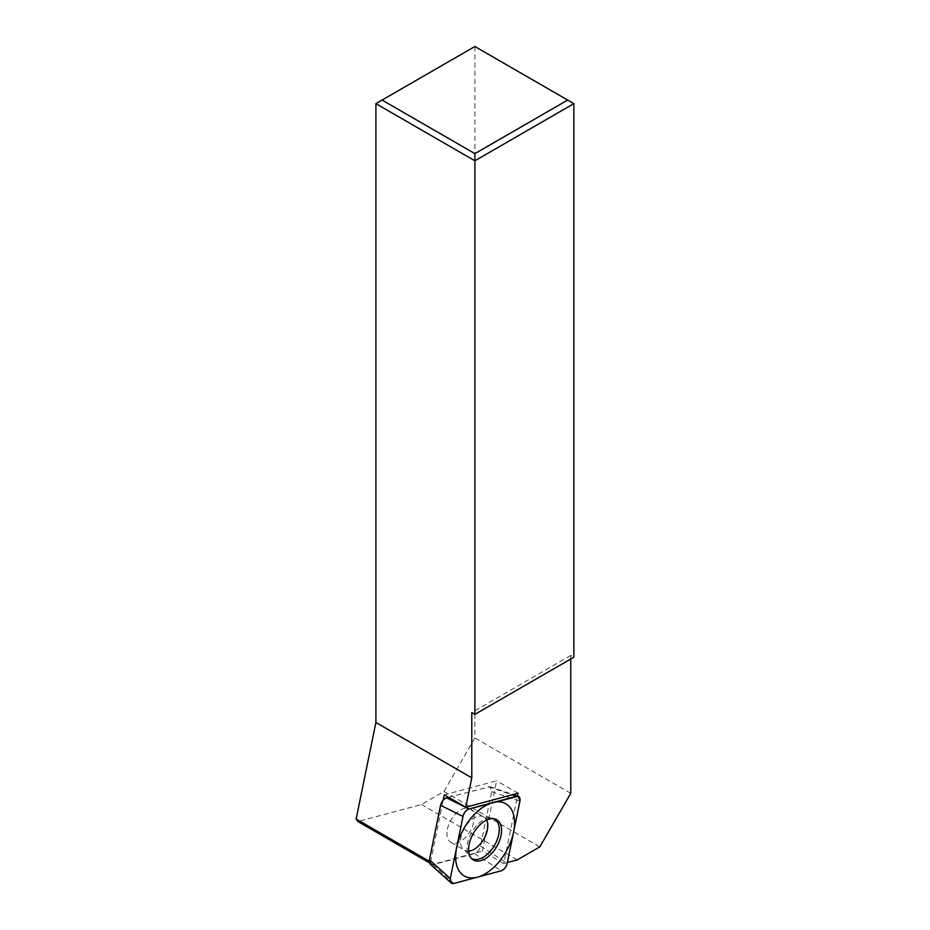 <?xml version="1.0" encoding="UTF-8"?>
<svg xmlns="http://www.w3.org/2000/svg" width="930" height="930" viewBox="0 0 930 930"><rect width="100%" height="100%" fill="white"/><g stroke="black" fill="none" stroke-linecap="round" stroke-linejoin="round"><path stroke-width="0.7" stroke-dasharray="4.65 3.49" d="M573.856 103.648L474.881 46.5L375.906 103.648M570.764 793.302L474.881 737.943L474.881 46.5M570.764 659.01L570.764 655.441L573.856 657.231M474.881 737.943L443.947 791.511L421.464 804.496L357.899 821.527M570.764 655.441L471.789 712.589M507.373 862.529L503.711 863.505L517.522 796.034M503.711 863.505L482.24 851.113L496.632 780.816L444.308 794.836M518.091 793.209L496.632 780.816M429.462 862.854L432.311 864.493L482.24 851.113M421.464 804.496L517.347 859.855M429.253 861.25L432.311 864.493M430.567 862.005L443.226 800.114M443.947 791.511L539.83 846.87M448.574 797.301L489.982 786.687L491.668 791.628L480.519 846.102C479.496 849.997 477.497 852.485 474.498 853.577L432.903 864.726L430.299 864.249M447.4 829.223A19.251 11.114 -60 0 1 470.173 809.042A19.251 11.114 -60 0 1 473.696 822.178A19.251 11.114 -60 0 1 450.922 842.371A19.251 11.114 -60 0 1 447.4 829.223M467.964 853.763L464.547 850.241A19.251 11.114 120 0 1 461.024 837.093A19.251 11.114 -60 0 1 483.786 816.9L488.552 818.098A22.773 13.148 -60 0 0 467.569 842.906A22.773 13.148 120 0 0 467.964 853.763A22.773 13.148 120 0 0 470.406 857.495A22.773 13.148 120 0 0 471.301 858.192M488.552 818.098A22.773 13.148 -60 0 1 493.005 818.354A22.773 13.148 -60 0 1 494.063 818.772M432.903 864.726L453.77 883.5M474.498 853.577L501.189 870.794M480.519 846.102L507.21 863.307M491.668 791.628L519.917 801.207M488.192 786.687L512.139 794.813M470.173 809.042L483.786 816.9A19.251 11.114 -60 0 1 486.646 820.086M450.922 842.371L464.547 850.241A19.251 11.114 120 0 0 468.72 851.113M489.982 786.687L513.128 794.546M493.005 818.354L495.202 819.051M470.406 857.495L472.115 859.041"/><path stroke-width="1.4" d="M474.881 153.648L567.672 100.068L474.881 46.5L382.091 100.068L474.881 153.648L474.881 160.785L573.856 103.648L567.672 100.068M573.856 103.648L573.856 657.231L474.881 714.368L471.789 712.589L471.789 777.829L375.906 722.471L375.906 103.648L382.091 100.068M375.906 103.648L474.881 160.785L474.881 714.368M507.373 862.529L517.347 859.855L539.83 846.87L570.764 793.302L570.764 659.01M429.462 862.854L357.899 821.527L356.144 819.039L375.906 722.471M517.522 796.034L518.091 793.209L465.767 807.228L471.789 777.829M443.226 800.114L444.308 794.836L465.767 807.228M356.144 819.039L429.253 861.25M450.294 878.559L451.166 883.023L453.77 883.5L501.154 870.806A6.998 4.046 120 0 0 507.222 863.261L519.905 801.253A6.998 4.046 120 0 0 516.406 796.278L469.057 808.972A6.998 4.046 120 0 0 462.989 816.505L450.306 878.513A6.998 4.046 120 0 0 453.805 883.488L501.189 870.794C504.188 869.701 506.187 867.202 507.21 863.307L519.917 801.207L518.243 796.278L469.022 808.972C466.023 810.065 464.024 812.564 463 816.459L450.294 878.559L429.428 859.785L440.576 805.31C441.599 801.416 443.598 798.928 446.598 797.835L469.022 808.972M469.208 844.138A23.273 13.439 -60 0 1 495.202 819.051A23.273 13.439 -60 0 1 501.003 835.628A23.273 13.439 -60 0 1 488.366 856.623A23.273 13.439 -60 0 1 472.115 859.041A23.273 13.439 -60 0 1 469.208 844.138M451.166 883.023L430.299 864.249L429.428 859.785M448.574 797.301L446.598 797.835M471.301 858.192A22.773 13.148 120 0 0 486.995 854.565A22.773 13.148 120 0 0 498.689 834.57A22.773 13.148 -60 0 0 494.063 818.772M513.558 832.257A41.664 24.052 120 0 0 492.726 802.625A41.664 24.052 120 0 0 456.653 847.509A41.664 24.052 120 0 0 477.485 877.141A41.664 24.052 120 0 0 513.558 832.257M512.139 794.813L516.441 796.266M440.576 805.31L463 816.459M486.646 820.086A19.251 11.114 -60 0 1 487.308 830.048A19.251 11.114 120 0 1 468.72 851.113M513.128 794.546L518.243 796.278"/></g></svg>
